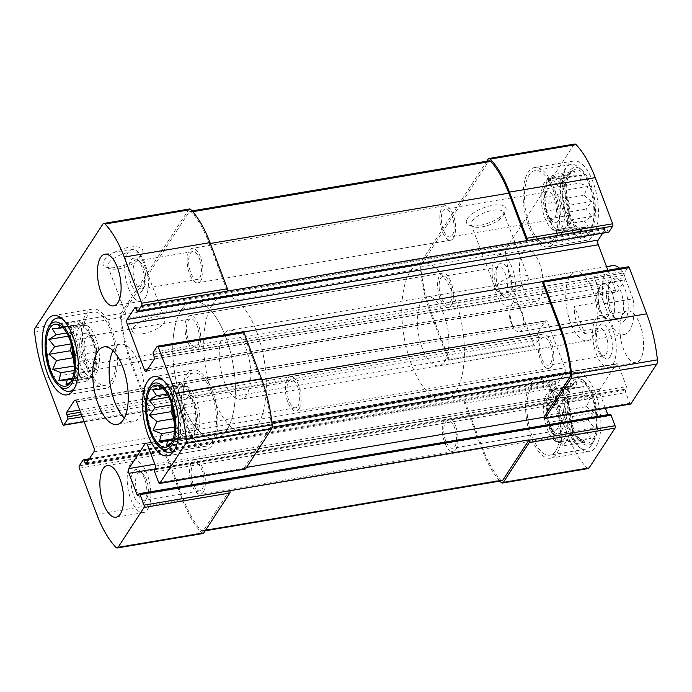 <?xml version="1.0" encoding="UTF-8"?>
<svg xmlns="http://www.w3.org/2000/svg" width="692" height="692" viewBox="0 0 692 692"><rect width="100%" height="100%" fill="white"/><g stroke="black" fill="none" stroke-linecap="round" stroke-linejoin="round"><path stroke-width="0.52" stroke-dasharray="3.46 2.59" d="M71.388 344.045L70.376 335.819L72.902 331.935L73.767 325.067L77.279 325.223L79.805 321.348L58.249 324.981L66.648 328.311L65.325 329.28L72.816 335.482L71.535 340.438L77.409 347.643L75.22 355.48L79.199 361.535L75.393 370.367L77.712 373.429L72.011 381.11L73.205 380.444L68.897 384.475M171.824 405.028L170.82 396.793L173.346 392.918L174.202 386.05L177.723 386.197L180.249 382.321L158.684 385.954L167.083 389.285L165.76 390.253L173.251 396.455L171.979 401.412L177.853 408.617L175.664 416.454L179.643 422.509L175.837 431.341L178.147 434.403L172.446 442.084L173.649 441.418L169.332 445.449M561.558 227.919A26.218 11.167 -99.6 0 0 562.804 197.86A26.218 11.167 -99.6 0 0 548.626 179.375A26.218 11.167 -99.6 0 0 541.974 207.081A26.218 11.167 -99.6 0 0 557.345 231.085A26.218 11.167 -99.6 0 0 561.558 227.919M548.306 181.875A26.218 11.167 80.4 0 1 552.527 178.718A26.218 11.167 80.4 0 1 566.696 197.203A26.218 11.167 80.4 0 1 565.459 227.261A26.218 11.167 80.4 0 1 561.247 230.427A26.218 11.167 80.4 0 1 547.069 211.934A26.218 11.167 80.4 0 1 548.306 181.875M564.015 439.256A26.218 11.167 -99.6 0 0 565.26 409.197A26.218 11.167 -99.6 0 0 551.083 390.712A26.218 11.167 -99.6 0 0 544.431 418.418A26.218 11.167 -99.6 0 0 559.802 442.422A26.218 11.167 -99.6 0 0 564.015 439.256M550.771 393.212A26.218 11.167 80.4 0 1 554.984 390.054A26.218 11.167 80.4 0 1 569.161 408.54A26.218 11.167 80.4 0 1 567.916 438.598A26.218 11.167 80.4 0 1 563.703 441.764A26.218 11.167 80.4 0 1 549.526 423.27A26.218 11.167 80.4 0 1 550.771 393.212M203.015 533.515A5.242 2.232 80.4 0 1 201.718 532.927A83.472 35.543 80.4 0 1 182.532 499.883L165.094 453.744A1.747 0.744 80.4 0 1 165.068 451.392L550.304 386.447L554.119 380.6A1.747 0.744 80.4 0 1 554.396 380.384A1.747 0.744 80.4 0 1 555.235 381.275L556.091 383.541A1.747 0.744 80.4 0 0 556.922 384.432A1.747 0.744 80.4 0 0 557.207 384.224L564.828 372.53A3.495 1.488 80.4 0 0 564.767 367.833L547.623 322.446A3.495 1.488 80.4 0 0 545.953 320.664A3.495 1.488 80.4 0 0 545.391 321.088L537.771 332.783A1.747 0.744 80.4 0 0 537.796 335.136L538.653 337.402A1.747 0.744 80.4 0 1 538.679 339.746L534.873 345.593A1.747 0.744 80.4 0 1 534.587 345.81A1.747 0.744 80.4 0 1 533.757 344.919L516.318 298.78A83.472 35.543 80.4 0 1 505.618 252.718A5.242 2.232 80.4 0 1 506.207 248.566L573.919 144.654A5.242 2.232 80.4 0 1 574.767 144.023M84.069 421.601L449.229 359.849L431.22 312.196A83.472 35.543 80.4 0 1 420.822 268.859A5.242 2.232 80.4 0 1 421.393 264.534L488.604 161.4A5.242 2.232 80.4 0 1 489.443 160.76M486.77 161.21L420.425 263.029A5.242 2.232 80.4 0 0 419.836 267.181A83.472 35.543 80.4 0 0 430.536 313.242L447.975 359.382A1.747 0.744 80.4 0 0 448.805 360.272A1.747 0.744 80.4 0 0 449.091 360.056L449.229 359.849M149.636 410.546A1.747 0.744 80.4 0 1 149.351 410.754A1.747 0.744 80.4 0 1 148.52 409.872L131.082 363.724A83.472 35.543 80.4 0 1 120.382 317.671A5.242 2.232 80.4 0 1 120.97 313.519L188.682 209.607A5.242 2.232 80.4 0 1 189.53 208.975M104.094 260.452A21.089 8.001 -20.7 0 1 128.954 247.295A21.089 8.001 -20.7 0 1 142.068 253.549A21.089 8.001 -20.7 0 1 125.745 264.768A21.089 8.001 -20.7 0 1 106.084 267.147A21.089 8.001 -20.7 0 1 104.094 260.452M157.127 346.407L243.688 331.996M154.204 356.864L625.222 277.457L624.366 275.182A1.747 0.744 80.4 0 1 624.331 272.838L628.146 266.991A1.747 0.744 80.4 0 1 628.423 266.783M245.331 469.02A1.747 0.744 80.4 0 1 244.492 468.138L246.542 467.385M630.568 404.076A1.747 0.744 80.4 0 1 629.729 403.185L625.732 392.598A1.747 0.744 80.4 0 1 625.698 390.245L626.519 388.99A1.747 0.744 80.4 0 0 626.494 386.646L618.484 365.462A3.495 1.488 80.4 0 0 616.814 363.689A3.495 1.488 80.4 0 0 616.252 364.113L599.921 389.172A3.495 1.488 80.4 0 0 599.981 393.869L605.439 408.306M588.252 468.562A5.242 2.232 80.4 0 1 586.954 467.974A83.472 35.543 80.4 0 1 567.769 434.931L550.33 388.792A1.747 0.744 80.4 0 1 550.304 386.447M499.935 481.096A83.472 35.543 80.4 0 1 481.987 449.393L567.769 434.931M464.522 400.91A1.747 0.744 80.4 0 0 464.548 403.254L481.987 449.393M467.377 218.534A21.089 8.001 -20.7 0 1 492.237 205.377A21.089 8.001 -20.7 0 1 505.35 211.631A21.089 8.001 -20.7 0 1 489.028 222.85A21.089 8.001 -20.7 0 1 469.366 225.229A21.089 8.001 -20.7 0 1 467.377 218.534M608.623 232.201A1.747 0.744 80.4 0 1 607.784 231.31L606.927 229.043A1.747 0.744 80.4 0 0 606.088 228.152A1.747 0.744 80.4 0 0 605.811 228.369L602.654 233.204M607.879 270.243L615.396 290.147A3.495 1.488 80.4 0 0 617.065 291.92A3.495 1.488 80.4 0 0 617.627 291.496L625.248 279.802A1.747 0.744 80.4 0 0 625.222 277.457M607.836 414.655L607.983 415.044A1.747 0.744 80.4 0 0 608.822 415.935A1.747 0.744 80.4 0 0 609.098 415.728L609.912 414.473A1.747 0.744 80.4 0 1 610.197 414.257M623.155 314.09A26.218 11.167 80.4 0 1 627.367 310.924A26.218 11.167 80.4 0 1 641.545 329.418A26.218 11.167 80.4 0 1 640.299 359.477A26.218 11.167 80.4 0 1 636.086 362.634A26.218 11.167 80.4 0 1 621.909 344.149A26.218 11.167 80.4 0 1 623.155 314.09M522.711 253.116A26.218 11.167 80.4 0 1 526.932 249.95A26.218 11.167 80.4 0 1 541.101 268.444A26.218 11.167 80.4 0 1 539.864 298.503A26.218 11.167 80.4 0 1 535.651 301.66A26.218 11.167 80.4 0 1 521.474 283.175A26.218 11.167 80.4 0 1 522.711 253.116M595.881 446.755A40.205 17.118 -99.6 0 0 597.784 400.668A40.205 17.118 -99.6 0 0 576.055 372.313A40.205 17.118 -99.6 0 0 565.857 414.811A40.205 17.118 -99.6 0 0 589.42 451.608A40.205 17.118 -99.6 0 0 595.881 446.755M593.425 235.418A40.205 17.118 -99.6 0 0 595.328 189.331A40.205 17.118 -99.6 0 0 573.599 160.976A40.205 17.118 -99.6 0 0 563.4 203.474A40.205 17.118 -99.6 0 0 586.963 240.271A40.205 17.118 -99.6 0 0 593.425 235.418M570.078 276.039A34.963 14.887 80.4 0 1 575.692 271.818A34.963 14.887 80.4 0 1 594.592 296.47A34.963 14.887 80.4 0 1 592.94 336.554A34.963 14.887 80.4 0 1 587.318 340.767A34.963 14.887 80.4 0 1 568.417 316.114A34.963 14.887 80.4 0 1 570.078 276.039M502.011 480.75A5.242 2.232 80.4 0 1 500.636 480.075A83.472 35.543 80.4 0 1 482.67 448.355L464.661 400.694M229.657 490.308L203.396 530.6A5.242 2.232 80.4 0 1 202.557 531.24A5.242 2.232 80.4 0 1 201.182 530.565A83.472 35.543 80.4 0 1 183.216 498.837L165.206 451.184M242.771 332.151L260.78 379.804A83.472 35.543 80.4 0 1 271.178 423.141A5.242 2.232 80.4 0 1 270.607 427.466L244.354 467.757M149.775 410.339L131.765 362.686A83.472 35.543 80.4 0 1 121.368 319.349A5.242 2.232 80.4 0 1 121.939 315.024L189.15 211.882A5.242 2.232 80.4 0 1 189.989 211.25A5.242 2.232 80.4 0 1 191.364 211.925A83.472 35.543 80.4 0 1 209.33 243.645L227.339 291.306M496.449 286.047A17.335 6.583 -20.7 0 1 513.507 276.004A17.335 6.583 -20.7 0 1 528.143 277.31A17.335 6.583 -20.7 0 1 514.251 289.593A17.335 6.583 -20.7 0 1 495.706 289.567A17.335 6.583 -20.7 0 1 496.449 286.047M471.953 221.215A17.335 6.583 -20.7 0 1 489.002 211.172A17.335 6.583 -20.7 0 1 503.646 212.479A17.335 6.583 -20.7 0 1 503.171 215.541A17.335 6.583 -20.7 0 1 489.754 224.762A17.335 6.583 -20.7 0 1 473.587 226.725A17.335 6.583 -20.7 0 1 471.209 224.736A17.335 6.583 -20.7 0 1 471.953 221.215M133.167 327.965A17.335 6.583 -20.7 0 1 150.216 317.922A17.335 6.583 -20.7 0 1 164.86 319.228A17.335 6.583 -20.7 0 1 150.96 331.511A17.335 6.583 -20.7 0 1 132.414 331.485A17.335 6.583 -20.7 0 1 133.167 327.965M108.67 263.133A17.335 6.583 -20.7 0 1 125.719 253.09A17.335 6.583 -20.7 0 1 140.355 254.397A17.335 6.583 -20.7 0 1 139.888 257.459A17.335 6.583 -20.7 0 1 126.463 266.68A17.335 6.583 -20.7 0 1 110.305 268.634A17.335 6.583 -20.7 0 1 107.917 266.654A17.335 6.583 -20.7 0 1 108.67 263.133M444.532 361.57A34.963 14.887 -99.6 0 0 446.184 321.495A34.963 14.887 -99.6 0 0 427.284 296.842A34.963 14.887 -99.6 0 0 418.418 333.786A34.963 14.887 -99.6 0 0 438.91 365.791A34.963 14.887 -99.6 0 0 444.532 361.57M455.786 391.361A69.373 29.54 -99.6 0 0 459.064 311.832A69.373 29.54 -99.6 0 0 421.566 262.908A69.373 29.54 -99.6 0 0 403.972 336.226A69.373 29.54 -99.6 0 0 444.627 399.725A69.373 29.54 -99.6 0 0 455.786 391.361M226.76 429.966A69.373 29.54 -99.6 0 0 230.047 350.446A69.373 29.54 -99.6 0 0 192.54 301.522A69.373 29.54 -99.6 0 0 174.946 374.839A69.373 29.54 -99.6 0 0 215.601 438.339A69.373 29.54 -99.6 0 0 226.76 429.966M124.361 418.003A39.332 16.746 -99.6 0 0 133.409 421.731A39.332 16.746 -99.6 0 0 139.732 416.982A39.332 16.746 -99.6 0 0 141.592 371.898A39.332 16.746 -99.6 0 0 120.33 344.158A39.332 16.746 -99.6 0 0 113.004 350.645M554.439 241.992A40.205 17.118 -99.6 0 0 556.342 195.905A40.205 17.118 -99.6 0 0 534.605 167.55A40.205 17.118 -99.6 0 0 524.406 210.048A40.205 17.118 -99.6 0 0 547.969 246.845A40.205 17.118 -99.6 0 0 554.439 241.992M553.436 239.345A37.143 15.812 -99.6 0 0 555.192 196.77A37.143 15.812 -99.6 0 0 535.115 170.569A37.143 15.812 -99.6 0 0 525.695 209.832A37.143 15.812 -99.6 0 0 547.467 243.826A37.143 15.812 -99.6 0 0 553.436 239.345M590.57 227.858A31.469 13.399 -99.6 0 0 590.856 187.783A31.469 13.399 -99.6 0 0 571.653 171.374A31.469 13.399 -99.6 0 0 567.068 202.851A31.469 13.399 -99.6 0 0 581.721 231.093A31.469 13.399 -99.6 0 0 590.57 227.858M591.279 229.744A33.648 14.324 -99.6 0 0 591.859 228.784A33.648 14.324 -99.6 0 0 594.411 198.241A33.648 14.324 -99.6 0 0 581.989 170.223A33.648 14.324 -99.6 0 0 565.995 202.064A33.648 14.324 -99.6 0 0 591.279 229.744M584.065 195.3L591.556 201.51L585.856 209.192L591.729 216.397L584.368 221.085L588.347 227.14L579.991 227.798L582.301 230.86L573.902 227.538L575.225 226.569L567.734 220.359L569.014 215.402L563.141 208.197L565.329 200.36L561.35 194.314L565.156 185.473L562.838 182.42L568.539 174.73L567.215 175.699L574.585 171.01L573.305 175.967L581.661 175.301L579.472 183.138L587.871 186.468L584.065 195.3L567.345 198.12L570 205.143L591.556 201.51M571.653 171.374L567.215 175.699L550.495 178.519L553.02 174.644L574.585 171.01M558.703 220.359A17.482 7.439 -99.6 0 0 558.262 196.45A17.482 7.439 -99.6 0 0 546.965 190.603A17.482 7.439 -99.6 0 0 545.642 206.467A17.482 7.439 -99.6 0 0 552.095 221.016A17.482 7.439 -99.6 0 0 558.703 220.359M554.664 217.989A14.169 6.029 -99.6 0 0 555.33 201.744A14.169 6.029 -99.6 0 0 547.675 191.753A14.169 6.029 -99.6 0 0 545.149 193.872A14.169 6.029 -99.6 0 0 544.085 206.726A14.169 6.029 -99.6 0 0 549.31 218.525A14.169 6.029 -99.6 0 0 552.389 219.693A14.169 6.029 -99.6 0 0 554.664 217.989M452.343 235.237A14.169 6.029 -99.6 0 0 453.009 219.001A14.169 6.029 -99.6 0 0 445.354 209.01A14.169 6.029 -99.6 0 0 441.755 223.983A14.169 6.029 -99.6 0 0 450.059 236.949A14.169 6.029 -99.6 0 0 452.343 235.237M589.307 233.299A37.143 15.812 -99.6 0 0 589.947 232.235A37.143 15.812 -99.6 0 0 592.759 198.526A37.143 15.812 -99.6 0 0 579.048 167.594A37.143 15.812 -99.6 0 0 570.986 164.523A37.143 15.812 -99.6 0 0 561.567 203.785A37.143 15.812 -99.6 0 0 583.339 237.78A37.143 15.812 -99.6 0 0 589.307 233.299M112.415 383.437A40.205 17.118 -99.6 0 0 114.318 337.35A40.205 17.118 -99.6 0 0 92.581 308.995A40.205 17.118 -99.6 0 0 82.383 351.493A40.205 17.118 -99.6 0 0 105.945 388.29A40.205 17.118 -99.6 0 0 112.415 383.437M111.412 380.79A37.143 15.812 -99.6 0 0 113.168 338.215A37.143 15.812 -99.6 0 0 93.091 312.014A37.143 15.812 -99.6 0 0 83.671 351.276A37.143 15.812 -99.6 0 0 105.435 385.271A37.143 15.812 -99.6 0 0 111.412 380.79M95.159 362.383A14.169 6.029 -99.6 0 0 95.401 361.977A14.169 6.029 -99.6 0 0 96.473 349.114A14.169 6.029 -99.6 0 0 91.24 337.315A14.169 6.029 -99.6 0 0 88.169 336.148A14.169 6.029 -99.6 0 0 84.571 351.121A14.169 6.029 -99.6 0 0 92.875 364.087A14.169 6.029 -99.6 0 0 95.159 362.383M197.48 345.126A14.169 6.029 -99.6 0 0 198.146 328.89A14.169 6.029 -99.6 0 0 190.49 318.9A14.169 6.029 -99.6 0 0 186.892 333.873A14.169 6.029 -99.6 0 0 195.196 346.839A14.169 6.029 -99.6 0 0 197.48 345.126M93.282 365.748A17.482 7.439 -99.6 0 0 93.584 365.246A17.482 7.439 -99.6 0 0 94.908 349.382A17.482 7.439 -99.6 0 0 88.455 334.824A17.482 7.439 -99.6 0 0 80.151 351.363A17.482 7.439 -99.6 0 0 93.282 365.748M96.145 373.308A26.218 11.167 -99.6 0 0 97.382 343.249A26.218 11.167 -99.6 0 0 83.204 324.764A26.218 11.167 -99.6 0 0 76.561 352.47A26.218 11.167 -99.6 0 0 91.924 376.474A26.218 11.167 -99.6 0 0 96.145 373.308M71.873 345.732A26.218 11.167 80.4 0 1 75.091 328.579A26.218 11.167 80.4 0 1 79.312 325.422A26.218 11.167 80.4 0 1 93.481 343.907A26.218 11.167 80.4 0 1 92.244 373.965A26.218 11.167 80.4 0 1 88.022 377.131A26.218 11.167 80.4 0 1 74.347 360.376M74.347 388.42A37.143 15.812 -99.6 0 0 75.54 386.837A37.143 15.812 -99.6 0 0 78.663 350.273A37.143 15.812 -99.6 0 0 62.687 319.237M50.602 323.614A37.143 15.812 -99.6 0 0 47.8 357.323A37.143 15.812 -99.6 0 0 61.501 388.247M556.896 453.329A40.205 17.118 -99.6 0 0 558.799 407.242A40.205 17.118 -99.6 0 0 537.061 378.887A40.205 17.118 -99.6 0 0 526.863 421.385A40.205 17.118 -99.6 0 0 550.434 458.182A40.205 17.118 -99.6 0 0 556.896 453.329M555.892 450.682A37.143 15.812 -99.6 0 0 557.648 408.098A37.143 15.812 -99.6 0 0 537.572 381.906A37.143 15.812 -99.6 0 0 528.152 421.168A37.143 15.812 -99.6 0 0 549.924 455.163A37.143 15.812 -99.6 0 0 555.892 450.682M212.851 444.411A40.205 17.118 -99.6 0 0 214.754 398.324A40.205 17.118 -99.6 0 0 193.016 369.978A40.205 17.118 -99.6 0 0 182.826 412.467A40.205 17.118 -99.6 0 0 206.389 449.264A40.205 17.118 -99.6 0 0 212.851 444.411M211.847 441.764A37.143 15.812 -99.6 0 0 213.612 399.189A37.143 15.812 -99.6 0 0 193.526 372.988A37.143 15.812 -99.6 0 0 184.107 412.25A37.143 15.812 -99.6 0 0 205.879 446.245A37.143 15.812 -99.6 0 0 211.847 441.764M593.027 439.195A31.469 13.399 -99.6 0 0 593.312 399.12A31.469 13.399 -99.6 0 0 574.118 382.711A31.469 13.399 -99.6 0 0 569.525 414.188A31.469 13.399 -99.6 0 0 584.186 442.43A31.469 13.399 -99.6 0 0 593.027 439.195M593.745 441.081A33.648 14.324 -99.6 0 0 594.324 440.121A33.648 14.324 -99.6 0 0 596.867 409.577A33.648 14.324 -99.6 0 0 584.446 381.56A33.648 14.324 -99.6 0 0 568.452 413.392A33.648 14.324 -99.6 0 0 593.745 441.081M586.522 406.637L594.021 412.847L588.321 420.528L594.194 427.734L586.825 432.422L590.804 438.477L582.448 439.135L584.766 442.197L576.367 438.875L577.69 437.906L570.199 431.696L571.471 426.739L565.598 419.534L567.786 411.697L563.807 405.65L567.613 396.81L565.303 393.748L571.004 386.067L569.672 387.036L577.042 382.347L575.761 387.304L584.117 386.638L581.929 394.475L590.328 397.805L586.522 406.637L569.801 409.456L572.457 416.48L594.021 412.847M574.118 382.711L569.672 387.036L552.96 389.856L555.486 385.98L577.042 382.347M561.16 431.696A17.482 7.439 -99.6 0 0 560.719 407.778A17.482 7.439 -99.6 0 0 549.422 401.94A17.482 7.439 -99.6 0 0 548.107 417.804A17.482 7.439 -99.6 0 0 554.552 432.353A17.482 7.439 -99.6 0 0 561.16 431.696M557.121 429.325A14.169 6.029 -99.6 0 0 557.795 413.081A14.169 6.029 -99.6 0 0 550.131 403.09A14.169 6.029 -99.6 0 0 547.614 405.209A14.169 6.029 -99.6 0 0 546.542 418.063A14.169 6.029 -99.6 0 0 551.766 429.862A14.169 6.029 -99.6 0 0 554.846 431.029A14.169 6.029 -99.6 0 0 557.121 429.325M454.8 446.574A14.169 6.029 -99.6 0 0 455.474 430.337A14.169 6.029 -99.6 0 0 447.811 420.347A14.169 6.029 -99.6 0 0 444.221 435.32A14.169 6.029 -99.6 0 0 452.525 448.286A14.169 6.029 -99.6 0 0 454.8 446.574M591.764 444.636A37.143 15.812 -99.6 0 0 592.404 443.572A37.143 15.812 -99.6 0 0 595.215 409.854A37.143 15.812 -99.6 0 0 581.505 378.931A37.143 15.812 -99.6 0 0 573.443 375.86A37.143 15.812 -99.6 0 0 564.023 415.113A37.143 15.812 -99.6 0 0 585.795 449.117A37.143 15.812 -99.6 0 0 591.764 444.636M195.594 423.357A14.169 6.029 -99.6 0 0 195.836 422.95A14.169 6.029 -99.6 0 0 196.909 410.088A14.169 6.029 -99.6 0 0 191.684 398.298A14.169 6.029 -99.6 0 0 188.605 397.122A14.169 6.029 -99.6 0 0 185.015 412.095A14.169 6.029 -99.6 0 0 193.319 425.061A14.169 6.029 -99.6 0 0 195.594 423.357M297.915 406.1A14.169 6.029 -99.6 0 0 298.589 389.864A14.169 6.029 -99.6 0 0 290.925 379.873A14.169 6.029 -99.6 0 0 287.336 394.847A14.169 6.029 -99.6 0 0 295.64 407.813A14.169 6.029 -99.6 0 0 297.915 406.1M193.725 426.722A17.482 7.439 -99.6 0 0 194.019 426.22A17.482 7.439 -99.6 0 0 195.343 410.356A17.482 7.439 -99.6 0 0 188.899 395.798A17.482 7.439 -99.6 0 0 180.586 412.337A17.482 7.439 -99.6 0 0 193.725 426.722M196.58 434.282A26.218 11.167 -99.6 0 0 197.825 404.223A26.218 11.167 -99.6 0 0 183.648 385.738A26.218 11.167 -99.6 0 0 176.996 413.444A26.218 11.167 -99.6 0 0 192.367 437.448A26.218 11.167 -99.6 0 0 196.58 434.282M172.317 406.706A26.218 11.167 80.4 0 1 175.534 389.553A26.218 11.167 80.4 0 1 179.747 386.395A26.218 11.167 80.4 0 1 193.924 404.881A26.218 11.167 80.4 0 1 192.679 434.939A26.218 11.167 80.4 0 1 188.466 438.105A26.218 11.167 80.4 0 1 174.782 421.35M174.791 449.393A37.143 15.812 -99.6 0 0 175.976 447.819A37.143 15.812 -99.6 0 0 179.107 411.247A37.143 15.812 -99.6 0 0 163.122 380.211M151.046 384.588A37.143 15.812 -99.6 0 0 148.235 418.297A37.143 15.812 -99.6 0 0 161.945 449.229M512.573 303.105A26.218 11.167 -99.6 0 0 513.81 273.046A26.218 11.167 -99.6 0 0 499.633 254.552A26.218 11.167 -99.6 0 0 492.989 282.267A26.218 11.167 -99.6 0 0 508.352 306.262A26.218 11.167 -99.6 0 0 512.573 303.105M509.71 295.536A17.482 7.439 -99.6 0 0 509.269 271.627A17.482 7.439 -99.6 0 0 497.981 265.78A17.482 7.439 -99.6 0 0 496.657 281.644A17.482 7.439 -99.6 0 0 503.101 296.202A17.482 7.439 -99.6 0 0 509.71 295.536M505.67 293.166A14.169 6.029 -99.6 0 0 506.345 276.93A14.169 6.029 -99.6 0 0 498.681 266.939A14.169 6.029 -99.6 0 0 496.164 269.05A14.169 6.029 -99.6 0 0 495.091 281.912A14.169 6.029 -99.6 0 0 500.316 293.702A14.169 6.029 -99.6 0 0 503.395 294.878A14.169 6.029 -99.6 0 0 505.67 293.166M450.137 302.534A14.169 6.029 -99.6 0 0 450.812 286.289A14.169 6.029 -99.6 0 0 443.148 276.298A14.169 6.029 -99.6 0 0 439.558 291.271A14.169 6.029 -99.6 0 0 447.862 304.238A14.169 6.029 -99.6 0 0 450.137 302.534M451.227 305.397A17.482 7.439 -99.6 0 0 452.049 285.355A17.482 7.439 -99.6 0 0 442.603 273.029A17.482 7.439 -99.6 0 0 438.166 291.505A17.482 7.439 -99.6 0 0 448.416 307.507A17.482 7.439 -99.6 0 0 451.227 305.397M198.561 347.998A17.482 7.439 -99.6 0 0 199.391 327.956A17.482 7.439 -99.6 0 0 189.937 315.63A17.482 7.439 -99.6 0 0 185.508 334.106A17.482 7.439 -99.6 0 0 195.75 350.1A17.482 7.439 -99.6 0 0 198.561 347.998M145.13 298.131A26.218 11.167 -99.6 0 0 146.375 268.072A26.218 11.167 -99.6 0 0 132.198 249.578A26.218 11.167 -99.6 0 0 125.546 277.293A26.218 11.167 -99.6 0 0 140.917 301.288A26.218 11.167 -99.6 0 0 145.13 298.131M144.144 287.197A14.169 6.029 -99.6 0 0 144.386 286.791A14.169 6.029 -99.6 0 0 145.458 273.937A14.169 6.029 -99.6 0 0 140.234 262.138A14.169 6.029 -99.6 0 0 137.154 260.971A14.169 6.029 -99.6 0 0 133.565 275.944A14.169 6.029 -99.6 0 0 141.869 288.91A14.169 6.029 -99.6 0 0 144.144 287.197M199.677 277.838A14.169 6.029 -99.6 0 0 200.351 261.593A14.169 6.029 -99.6 0 0 192.687 251.603A14.169 6.029 -99.6 0 0 189.098 266.576A14.169 6.029 -99.6 0 0 197.402 279.542A14.169 6.029 -99.6 0 0 199.677 277.838M142.275 290.562A17.482 7.439 -99.6 0 0 142.578 290.06A17.482 7.439 -99.6 0 0 143.893 274.196A17.482 7.439 -99.6 0 0 137.448 259.647A17.482 7.439 -99.6 0 0 129.136 276.177A17.482 7.439 -99.6 0 0 142.275 290.562M453.424 238.109A17.482 7.439 -99.6 0 0 454.255 218.066A17.482 7.439 -99.6 0 0 444.8 205.74A17.482 7.439 -99.6 0 0 440.372 224.217A17.482 7.439 -99.6 0 0 450.613 240.21A17.482 7.439 -99.6 0 0 453.424 238.109M200.758 280.701A17.482 7.439 -99.6 0 0 201.588 260.668A17.482 7.439 -99.6 0 0 192.134 248.342A17.482 7.439 -99.6 0 0 187.705 266.809A17.482 7.439 -99.6 0 0 197.947 282.812A17.482 7.439 -99.6 0 0 200.758 280.701M613.008 364.078A26.218 11.167 -99.6 0 0 614.254 334.02A26.218 11.167 -99.6 0 0 600.076 315.526A26.218 11.167 -99.6 0 0 593.425 343.241A26.218 11.167 -99.6 0 0 608.796 367.236A26.218 11.167 -99.6 0 0 613.008 364.078M610.154 356.51A17.482 7.439 -99.6 0 0 609.713 332.601A17.482 7.439 -99.6 0 0 598.416 326.754A17.482 7.439 -99.6 0 0 597.092 342.618A17.482 7.439 -99.6 0 0 603.545 357.176A17.482 7.439 -99.6 0 0 610.154 356.51M606.114 354.14A14.169 6.029 -99.6 0 0 606.78 337.904A14.169 6.029 -99.6 0 0 599.125 327.913A14.169 6.029 -99.6 0 0 596.599 330.023A14.169 6.029 -99.6 0 0 595.527 342.886A14.169 6.029 -99.6 0 0 600.76 354.685A14.169 6.029 -99.6 0 0 603.831 355.852A14.169 6.029 -99.6 0 0 606.114 354.14M550.581 363.508A14.169 6.029 -99.6 0 0 551.247 347.263A14.169 6.029 -99.6 0 0 543.592 337.272A14.169 6.029 -99.6 0 0 540.002 352.245A14.169 6.029 -99.6 0 0 548.306 365.212A14.169 6.029 -99.6 0 0 550.581 363.508M551.662 366.371A17.482 7.439 -99.6 0 0 552.493 346.337A17.482 7.439 -99.6 0 0 543.038 334.011A17.482 7.439 -99.6 0 0 538.61 352.479A17.482 7.439 -99.6 0 0 548.851 368.481A17.482 7.439 -99.6 0 0 551.662 366.371M298.996 408.972A17.482 7.439 -99.6 0 0 299.826 388.93A17.482 7.439 -99.6 0 0 290.372 376.604A17.482 7.439 -99.6 0 0 285.943 395.08A17.482 7.439 -99.6 0 0 296.185 411.083A17.482 7.439 -99.6 0 0 298.996 408.972M147.586 509.468A26.218 11.167 -99.6 0 0 148.832 479.409A26.218 11.167 -99.6 0 0 134.655 460.915A26.218 11.167 -99.6 0 0 128.003 488.63A26.218 11.167 -99.6 0 0 143.374 512.625A26.218 11.167 -99.6 0 0 147.586 509.468M146.6 498.534A14.169 6.029 -99.6 0 0 146.851 498.128A14.169 6.029 -99.6 0 0 147.915 485.274A14.169 6.029 -99.6 0 0 142.69 473.475A14.169 6.029 -99.6 0 0 139.611 472.307A14.169 6.029 -99.6 0 0 136.021 487.28A14.169 6.029 -99.6 0 0 144.325 500.247A14.169 6.029 -99.6 0 0 146.6 498.534M202.133 489.175A14.169 6.029 -99.6 0 0 202.808 472.93A14.169 6.029 -99.6 0 0 195.144 462.939A14.169 6.029 -99.6 0 0 191.554 477.913A14.169 6.029 -99.6 0 0 199.858 490.879A14.169 6.029 -99.6 0 0 202.133 489.175M144.732 501.899A17.482 7.439 -99.6 0 0 145.035 501.397A17.482 7.439 -99.6 0 0 146.358 485.533A17.482 7.439 -99.6 0 0 139.905 470.984A17.482 7.439 -99.6 0 0 131.592 487.514A17.482 7.439 -99.6 0 0 144.732 501.899M455.881 449.445A17.482 7.439 -99.6 0 0 456.711 429.403A17.482 7.439 -99.6 0 0 447.257 417.077A17.482 7.439 -99.6 0 0 442.828 435.553A17.482 7.439 -99.6 0 0 453.07 451.547A17.482 7.439 -99.6 0 0 455.881 449.445M203.223 492.038A17.482 7.439 -99.6 0 0 204.045 472.005A17.482 7.439 -99.6 0 0 194.599 459.678A17.482 7.439 -99.6 0 0 190.162 478.146A17.482 7.439 -99.6 0 0 200.412 494.149A17.482 7.439 -99.6 0 0 203.223 492.038M572.457 416.48L571.601 423.348L572.63 431.367L570.104 435.242L569.248 442.11L590.804 438.477M570.104 435.242L586.825 432.422M569.248 442.11L565.727 441.954L582.448 439.135M565.727 441.954L563.202 445.83L584.766 442.197M563.202 445.83L559.646 441.695L576.367 438.875M559.646 441.695L556.126 441.539L577.69 437.906M556.126 441.539L553.479 434.515L570.199 431.696M553.479 434.515L549.915 430.372L571.471 426.739M549.915 430.372L548.877 422.354L565.598 419.534M548.877 422.354L546.23 415.338L567.786 411.697M546.23 415.338L547.087 408.47L563.807 405.65M547.087 408.47L546.057 400.452L567.613 396.81M546.057 400.452L548.583 396.568L565.303 393.748M548.583 396.568L549.439 389.7L571.004 386.067M549.439 389.7L552.96 389.856M555.486 385.98L559.041 390.124L575.761 387.304M559.041 390.124L562.553 390.271L584.117 386.638M562.553 390.271L565.208 397.295L581.929 394.475M565.208 397.295L568.772 401.438L590.328 397.805M568.772 401.438L569.801 409.456M571.601 423.348L588.321 420.528M572.63 431.367L594.194 427.734M570 205.143L569.135 212.011L570.173 220.03L567.648 223.905L566.783 230.773L588.347 227.14M567.648 223.905L584.368 221.085M566.783 230.773L563.271 230.618L579.991 227.798M563.271 230.618L560.745 234.493L582.301 230.86M560.745 234.493L557.181 230.358L573.902 227.538M557.181 230.358L553.669 230.202L575.225 226.569M553.669 230.202L551.014 223.179L567.734 220.359M551.014 223.179L547.458 219.035L569.014 215.402M547.458 219.035L546.421 211.017L563.141 208.197M546.421 211.017L543.765 204.002L565.329 200.36M543.765 204.002L544.63 197.133L561.35 194.314M544.63 197.133L543.592 189.115L565.156 185.473M543.592 189.115L546.118 185.231L562.838 182.42M546.118 185.231L546.983 178.363L568.539 174.73M546.983 178.363L550.495 178.519M553.02 174.644L556.584 178.787L573.305 175.967M556.584 178.787L560.096 178.943L581.661 175.301M560.096 178.943L562.752 185.958L579.472 183.138M562.752 185.958L566.316 190.101L587.871 186.468M566.316 190.101L567.345 198.12M569.135 212.011L585.856 209.192M570.173 220.03L591.729 216.397M180.249 382.321L183.804 386.465L187.324 386.62L189.971 393.636L193.535 397.779L194.573 405.797L197.22 412.821L196.364 419.689L197.393 427.708L194.867 431.583L178.147 434.403M194.867 431.583L194.011 438.451L172.446 442.084M194.011 438.451L190.49 438.296L173.77 441.115M190.49 438.296L187.965 442.179L166.409 445.812M187.965 442.179L184.409 438.036L172.697 440.008M184.409 438.036L180.889 437.88L172.983 439.212M180.889 437.88L178.242 430.857L174.618 431.471M178.242 430.857L174.903 426.981M170.82 396.793L168.805 397.13M173.346 392.918L167.135 393.964M174.202 386.05L152.647 389.683M177.723 386.197L163.217 388.644M183.804 386.465L167.083 389.285M187.324 386.62L165.76 390.253M189.971 393.636L173.251 396.455M193.535 397.779L171.979 401.412M194.573 405.797L177.853 408.617M197.22 412.821L175.664 416.454M196.364 419.689L179.643 422.509M197.393 427.708L175.837 431.341M79.805 321.348L83.369 325.491L86.881 325.647L89.536 332.662L93.091 336.805L94.129 344.824L96.785 351.847L95.92 358.715L96.958 366.734L94.432 370.609L77.712 373.429M94.432 370.609L93.567 377.477L72.011 381.11M93.567 377.477L90.055 377.322L73.335 380.142M90.055 377.322L87.529 381.197L65.965 384.838M87.529 381.197L83.966 377.062L72.262 379.034M83.966 377.062L80.454 376.906L72.548 378.239M80.454 376.906L77.798 369.883L74.174 370.497M77.798 369.883L74.468 366.007M70.376 335.819L68.361 336.156M72.902 331.935L66.7 332.982M73.767 325.067L52.203 328.709M77.279 325.223L62.782 327.671M83.369 325.491L66.648 328.311M86.881 325.647L65.325 329.28M89.536 332.662L72.816 335.482M93.091 336.805L71.535 340.438M94.129 344.824L77.409 347.643M96.785 351.847L75.22 355.48M95.92 358.715L79.199 361.535M96.958 366.734L75.393 370.367M223.585 334.452A34.963 14.887 -99.6 0 0 221.933 374.528A34.963 14.887 -99.6 0 0 240.833 399.189A34.963 14.887 -99.6 0 0 249.7 362.236A34.963 14.887 -99.6 0 0 229.208 330.24A34.963 14.887 -99.6 0 0 223.585 334.452M612.351 265.642A34.963 14.887 -99.6 0 0 606.728 269.854A34.963 14.887 -99.6 0 0 603.294 301.418L574.438 306.279C573.772 318.156 577.206 327.238 584.731 333.518L574.438 306.279M603.294 301.418L613.588 328.648L584.731 333.518M613.588 328.648A34.963 14.887 -99.6 0 0 623.976 334.591A34.963 14.887 -99.6 0 0 633.024 298.814L604.177 303.676L593.883 276.445L604.177 303.676M633.024 298.814L622.739 271.575L593.883 276.445M622.739 271.575A34.963 14.887 -99.6 0 0 619.634 268.262M611.218 310.769A22.291 9.489 -99.6 0 0 617.03 320.249A22.291 9.489 -99.6 0 0 627.514 298.537A22.291 9.489 -99.6 0 0 610.491 281.462A22.291 9.489 -99.6 0 0 611.218 310.769M212.332 304.67A69.373 29.54 -99.6 0 0 209.053 384.198A69.373 29.54 -99.6 0 0 246.551 433.123A69.373 29.54 -99.6 0 0 264.145 359.797A69.373 29.54 -99.6 0 0 223.49 296.297A69.373 29.54 -99.6 0 0 212.332 304.67M181.382 309.886A69.373 29.54 -99.6 0 0 178.103 389.414A69.373 29.54 -99.6 0 0 215.601 438.339A69.373 29.54 -99.6 0 0 233.195 365.021A69.373 29.54 -99.6 0 0 192.54 301.522A69.373 29.54 -99.6 0 0 181.382 309.886M609.185 309.618A18.788 8.001 -99.6 0 0 614.081 317.619A18.788 8.001 -99.6 0 0 618.164 319.168A18.788 8.001 -99.6 0 0 622.93 299.307A18.788 8.001 -99.6 0 0 611.918 282.111A18.788 8.001 -99.6 0 0 608.571 284.914A18.788 8.001 -99.6 0 0 609.185 309.618M600.613 311.063A18.788 8.001 -99.6 0 0 609.583 320.621A18.788 8.001 -99.6 0 0 614.349 300.76A18.788 8.001 -99.6 0 0 603.337 283.556A18.788 8.001 -99.6 0 0 600.613 311.063M600.794 310.786A18.208 7.75 -99.6 0 0 605.535 318.536A18.208 7.75 -99.6 0 0 614.107 300.795A18.208 7.75 -99.6 0 0 600.198 286.851A18.208 7.75 -99.6 0 0 600.794 310.786M598.857 309.696A14.861 6.332 -99.6 0 0 602.723 316.019A14.861 6.332 -99.6 0 0 605.95 317.247A14.861 6.332 -99.6 0 0 609.721 301.539A14.861 6.332 -99.6 0 0 601.011 287.933A14.861 6.332 -99.6 0 0 598.364 290.156A14.861 6.332 -99.6 0 0 598.857 309.696M512.158 324.306A14.861 6.332 -99.6 0 0 513.127 326.555A14.861 6.332 -99.6 0 0 519.251 331.866A14.861 6.332 -99.6 0 0 521.413 310.103A14.861 6.332 -99.6 0 0 514.312 302.551A14.861 6.332 -99.6 0 0 510.263 309.575A14.861 6.332 -99.6 0 0 512.158 324.306M115.936 547.389L201.718 532.927M96.75 514.346L182.532 499.883M79.32 468.207L165.094 453.744M79.286 465.854L165.068 451.392M83.101 460.007L554.119 380.6M449.091 360.056L534.873 345.593M82.218 416.705L538.679 339.746M62.738 424.334L148.52 409.872M45.3 378.187L131.082 363.724M34.6 332.134L120.382 317.671M35.188 327.982L120.97 313.519M102.9 224.07L188.682 209.607M542.364 281.454L628.146 266.991M153.321 352.254L624.331 272.838M158.71 482.601L244.492 468.138M154.714 472.005L625.732 392.598M543.947 417.648L629.729 403.185M501.172 482.436L586.954 467.974M464.548 403.254L550.33 388.792M88.593 459.946L555.235 381.275M86.82 462.663L556.091 383.541M86.189 463.631L557.207 384.224M93.809 451.937L564.828 372.53M93.757 447.24L564.767 367.833M76.604 401.853L547.623 322.446M75.601 400.296L545.391 321.088M79.692 410.019L537.771 332.783M80.523 412.224L537.796 335.136M81.379 414.499L538.653 337.402M447.975 359.382L533.757 344.919M430.536 313.242L516.318 298.78M419.836 267.181L505.618 252.718M420.425 263.029L506.207 248.566M488.137 159.117L573.919 144.654M136.765 310.725L607.784 231.31M135.909 308.459L606.927 229.043M135.407 307.672L605.811 228.369M147.88 368.966L615.396 290.147M146.609 370.912L617.627 291.496M154.23 359.217L625.248 279.802M153.347 354.598L624.366 275.182M154.688 469.66L625.698 390.245M155.501 468.406L626.519 388.99M155.475 466.062L626.494 386.646M147.474 444.878L618.484 365.462M146.47 443.312L616.252 364.113M154.783 464.22L599.921 389.172M155.207 468.856L599.981 393.869M138.72 494.166L607.983 415.044M138.08 495.135L609.098 415.728M138.902 493.88L609.912 414.473M203.396 530.6L205.585 530.236M201.182 530.565L500.636 480.075M183.216 498.837L482.67 448.355M260.78 379.804L261.792 379.631M271.178 423.141L271.965 423.011M270.607 427.466L272.146 427.206M209.33 243.645L210.342 243.48M191.364 211.925L192.757 211.691M189.15 211.882L488.604 161.4M121.939 315.024L421.393 264.534M121.368 319.349L420.822 268.859M131.765 362.686L431.22 312.196M64.659 327.342L58.829 324.756M165.094 388.324L159.264 385.729M552.527 178.718L548.626 179.375M561.247 230.427L557.345 231.085M554.984 390.054L551.083 390.712M563.703 441.764L559.802 442.422M84.121 421.757L149.351 410.754M89.346 458.796L554.396 380.384M85.912 463.848L556.922 384.432M74.935 400.08L545.953 320.664M448.805 360.272L534.587 345.81M135.078 307.568L606.088 228.152M146.047 371.336L617.065 291.92M145.804 443.105L616.814 363.689M137.803 495.351L608.822 415.935M202.557 531.24L205.23 530.79M189.989 211.25L192.065 210.904M528.143 277.31L503.646 212.479M495.706 289.567L471.209 224.736M503.171 215.541L505.35 211.631M473.587 226.725L469.366 225.229M164.86 319.228L140.355 254.397M132.414 331.485L107.917 266.654M139.888 257.459L142.068 253.549M110.305 268.634L106.084 267.147M575.692 271.818L427.284 296.842M587.318 340.767L438.91 365.791M421.566 262.908L223.49 296.297M444.627 399.725L246.551 433.123M120.33 344.158L103.956 346.926M133.409 421.731L117.035 424.49M573.599 160.976L534.605 167.55M586.963 240.271L547.969 246.845M575.9 228.498L581.721 231.093M549.31 218.525L552.095 221.016M545.149 193.872L546.965 190.603M547.675 191.753L445.354 209.01M552.389 219.693L450.059 236.949M570.986 164.523L535.115 170.569M583.339 237.78L547.467 243.826M581.989 170.223L579.048 167.594M591.859 228.784L589.947 232.235M92.581 308.995L53.587 315.569M105.945 388.29L66.96 394.864M190.49 318.9L88.169 336.148M195.196 346.839L92.875 364.087M91.24 337.315L88.455 334.824M95.401 361.977L93.584 365.246M83.204 324.764L79.312 325.422M91.924 376.474L88.022 377.131M93.091 312.014L60.559 317.498M105.435 385.271L72.902 390.755M576.055 372.313L537.061 378.887M589.42 451.608L550.434 458.182M193.016 369.978L154.031 376.552M206.389 449.264L167.395 455.838M578.356 439.835L584.186 442.43M551.766 429.862L554.552 432.353M547.614 405.209L549.422 401.94M550.131 403.09L447.811 420.347M554.846 431.029L452.525 448.286M573.443 375.86L537.572 381.906M585.795 449.117L549.924 455.163M584.446 381.56L581.505 378.931M594.324 440.121L592.404 443.572M290.925 379.873L188.605 397.122M295.64 407.813L193.319 425.061M191.684 398.298L188.899 395.798M195.836 422.95L194.019 426.22M183.648 385.738L179.747 386.395M192.367 437.448L188.466 438.105M193.526 372.988L160.994 378.472M205.879 446.245L173.346 451.738M526.932 249.95L499.633 254.552M535.651 301.66L508.352 306.262M500.316 293.702L503.101 296.202M496.164 269.05L497.981 265.78M498.681 266.939L443.148 276.298M503.395 294.878L447.862 304.238M442.603 273.029L189.937 315.63M448.416 307.507L195.75 350.1M132.198 249.578L104.907 254.18M140.917 301.288L113.618 305.89M192.687 251.603L137.154 260.971M197.402 279.542L141.869 288.91M140.234 262.138L137.448 259.647M144.386 286.791L142.578 290.06M444.8 205.74L192.134 248.342M450.613 240.21L197.947 282.812M627.367 310.924L600.076 315.526M636.086 362.634L608.796 367.236M600.76 354.685L603.545 357.176M596.599 330.023L598.416 326.754M599.125 327.913L543.592 337.272M603.831 355.852L548.306 365.212M543.038 334.011L290.372 376.604M548.851 368.481L296.185 411.083M134.655 460.915L107.364 465.517M143.374 512.625L116.083 517.227M195.144 462.939L139.611 472.307M199.858 490.879L144.325 500.247M142.69 473.475L139.905 470.984M146.851 498.128L145.035 501.397M447.257 417.077L194.599 459.678M453.07 451.547L200.412 494.149M606.512 266.628L229.208 330.24M623.976 334.591L240.833 399.189M614.081 317.619L617.03 320.249M608.571 284.914L610.491 281.462M611.918 282.111L603.337 283.556M618.164 319.168L609.583 320.621M602.723 316.019L605.535 318.536M598.364 290.156L600.198 286.851M601.011 287.933L514.312 302.551M605.95 317.247L519.251 331.866M510.263 309.575L509.13 318.502L513.127 326.555"/><path stroke-width="1.04" d="M70.558 382.451A31.469 13.399 -99.6 0 0 73.032 350.55A31.469 13.399 -99.6 0 0 58.829 324.756A31.469 13.399 -99.6 0 0 47.065 357.444A31.469 13.399 -99.6 0 0 68.897 384.475A31.469 13.399 -99.6 0 0 70.558 382.451M70.939 381.846L65.965 384.838L67.245 379.882L58.889 380.539L61.078 372.703L52.678 369.381L56.484 360.541L48.994 354.339L54.694 346.657L48.821 339.452L56.182 334.755L52.203 328.709L60.559 328.043L58.249 324.981M171.002 443.425A31.469 13.399 -99.6 0 0 173.467 411.532A31.469 13.399 -99.6 0 0 159.264 385.729A31.469 13.399 -99.6 0 0 147.5 418.418A31.469 13.399 -99.6 0 0 169.332 445.449A31.469 13.399 -99.6 0 0 171.002 443.425M171.374 442.819L166.409 445.812L167.689 440.856L159.333 441.513L161.521 433.676L153.122 430.355L156.92 421.514L149.429 415.312L155.129 407.631L149.256 400.426L156.626 395.729L152.647 389.683L161.002 389.016L158.684 385.954M85.073 462.957A1.747 0.744 80.4 0 0 85.912 463.848A1.747 0.744 80.4 0 0 86.189 463.631L93.809 451.937A3.495 1.488 80.4 0 0 93.757 447.24L76.604 401.853A3.495 1.488 80.4 0 0 74.935 400.08A3.495 1.488 80.4 0 0 74.373 400.504L66.752 412.198A1.747 0.744 80.4 0 0 66.778 414.543L67.634 416.818A1.747 0.744 80.4 0 1 67.669 419.162L63.854 425.009A1.747 0.744 80.4 0 1 63.578 425.217A1.747 0.744 80.4 0 1 62.738 424.334L45.3 378.187A83.472 35.543 80.4 0 1 34.6 332.134A5.242 2.232 80.4 0 1 35.188 327.982L102.9 224.07A5.242 2.232 80.4 0 1 103.748 223.438A5.242 2.232 80.4 0 1 105.046 224.026A83.472 35.543 80.4 0 1 124.231 257.069L141.67 303.208A1.747 0.744 80.4 0 1 141.696 305.553L137.881 311.4A1.747 0.744 80.4 0 1 137.604 311.616A1.747 0.744 80.4 0 1 136.765 310.725L135.909 308.459A1.747 0.744 80.4 0 0 135.078 307.568A1.747 0.744 80.4 0 0 134.793 307.776L127.172 319.47A3.495 1.488 80.4 0 0 127.233 324.167L144.377 369.554A3.495 1.488 80.4 0 0 146.047 371.336A3.495 1.488 80.4 0 0 146.609 370.912L154.23 359.217A1.747 0.744 80.4 0 0 154.204 356.864L153.347 354.598A1.747 0.744 80.4 0 1 153.321 352.254L157.127 346.407A1.747 0.744 80.4 0 1 157.413 346.19A1.747 0.744 80.4 0 1 158.243 347.081L175.681 393.22A83.472 35.543 80.4 0 1 186.382 439.282A5.242 2.232 80.4 0 1 185.793 443.434L159.826 483.276A1.747 0.744 80.4 0 1 159.549 483.483A1.747 0.744 80.4 0 1 158.71 482.601L154.714 472.005A1.747 0.744 80.4 0 1 154.688 469.66L155.501 468.406A1.747 0.744 80.4 0 0 155.475 466.062L147.474 444.878A3.495 1.488 80.4 0 0 145.804 443.105A3.495 1.488 80.4 0 0 145.242 443.52L128.911 468.579A3.495 1.488 80.4 0 0 128.963 473.276L136.964 494.46A1.747 0.744 80.4 0 0 137.803 495.351A1.747 0.744 80.4 0 0 138.08 495.135L138.902 493.88A1.747 0.744 80.4 0 1 139.179 493.673A1.747 0.744 80.4 0 1 140.018 494.564L144.014 505.151L229.796 490.689A1.747 0.744 80.4 0 1 229.822 493.033L203.863 532.883A5.242 2.232 80.4 0 1 203.015 533.515L117.233 547.977A5.242 2.232 80.4 0 1 115.936 547.389A83.472 35.543 80.4 0 1 96.75 514.346L79.32 468.207A1.747 0.744 80.4 0 1 79.286 465.854L83.101 460.007A1.747 0.744 80.4 0 1 83.377 459.799A1.747 0.744 80.4 0 1 84.216 460.69L85.073 462.957L86.82 462.663M144.014 505.151A1.747 0.744 80.4 0 1 144.04 507.496L118.081 547.346A5.242 2.232 80.4 0 1 117.233 547.977M103.748 223.438L189.53 208.975A5.242 2.232 80.4 0 1 190.828 209.564A83.472 35.543 80.4 0 1 210.013 242.607L227.452 288.746A1.747 0.744 80.4 0 1 227.478 291.09L612.714 226.146L608.899 231.993A1.747 0.744 80.4 0 1 608.623 232.201L137.604 311.616M243.688 331.996L542.225 281.661L560.235 329.314A83.472 35.543 80.4 0 1 570.632 372.651A5.242 2.232 80.4 0 1 570.061 376.976L543.808 417.267L246.542 467.385M543.808 417.267L543.947 417.648A1.747 0.744 80.4 0 0 544.786 418.539A1.747 0.744 80.4 0 0 545.062 418.323L571.03 378.481A5.242 2.232 80.4 0 0 571.618 374.329A83.472 35.543 80.4 0 0 560.918 328.276L543.479 282.128A1.747 0.744 80.4 0 0 542.649 281.246A1.747 0.744 80.4 0 0 542.364 281.454L542.225 281.661M157.413 346.19L243.195 331.728A1.747 0.744 80.4 0 1 244.025 332.618L261.464 378.758A83.472 35.543 80.4 0 1 272.164 424.819A5.242 2.232 80.4 0 1 271.575 428.971L245.608 468.813A1.747 0.744 80.4 0 1 245.331 469.02L159.549 483.483M229.796 490.689L529.112 439.827L502.85 480.118A5.242 2.232 80.4 0 1 502.011 480.75L205.23 530.79M499.935 481.096A83.472 35.543 80.4 0 0 501.172 482.436A5.242 2.232 80.4 0 0 502.47 483.025A5.242 2.232 80.4 0 0 503.318 482.393L529.276 442.551A1.747 0.744 80.4 0 0 529.25 440.198L529.112 439.827M139.179 493.673L610.197 414.257A1.747 0.744 80.4 0 1 611.027 415.148L615.032 425.736A1.747 0.744 80.4 0 1 615.058 428.088L589.1 467.93A5.242 2.232 80.4 0 1 588.252 468.562L502.47 483.025M526.932 240.608A1.747 0.744 80.4 0 0 526.906 238.256L509.468 192.117A83.472 35.543 80.4 0 0 490.282 159.073A5.242 2.232 80.4 0 0 488.984 158.485A5.242 2.232 80.4 0 0 488.137 159.117L486.77 161.21M488.984 158.485L574.767 144.023A5.242 2.232 80.4 0 1 576.064 144.611A83.472 35.543 80.4 0 1 595.25 177.654L612.679 223.793A1.747 0.744 80.4 0 1 612.714 226.146M602.654 233.204L598.191 240.063A3.495 1.488 80.4 0 0 598.243 244.76L607.879 270.243M542.649 281.246L628.423 266.783A1.747 0.744 80.4 0 1 629.262 267.666L646.7 313.813A83.472 35.543 80.4 0 1 657.4 359.866A5.242 2.232 80.4 0 1 656.812 364.018L630.844 403.86A1.747 0.744 80.4 0 1 630.568 404.076L544.786 418.539M605.439 408.306L607.836 414.655M103.143 468.683A26.218 11.167 80.4 0 1 107.364 465.517A26.218 11.167 80.4 0 1 121.541 484.011A26.218 11.167 80.4 0 1 120.296 514.069A26.218 11.167 80.4 0 1 116.083 517.227A26.218 11.167 80.4 0 1 101.906 498.742A26.218 11.167 80.4 0 1 103.143 468.683M100.686 257.346A26.218 11.167 80.4 0 1 104.907 254.18A26.218 11.167 80.4 0 1 119.076 272.674A26.218 11.167 80.4 0 1 117.839 302.733A26.218 11.167 80.4 0 1 113.618 305.89A26.218 11.167 80.4 0 1 99.449 287.405A26.218 11.167 80.4 0 1 100.686 257.346M173.856 450.985A40.205 17.118 -99.6 0 0 175.759 404.898A40.205 17.118 -99.6 0 0 154.031 376.552A40.205 17.118 -99.6 0 0 143.832 419.041A40.205 17.118 -99.6 0 0 167.395 455.838A40.205 17.118 -99.6 0 0 173.856 450.985M73.421 390.011A40.205 17.118 -99.6 0 0 75.324 343.924A40.205 17.118 -99.6 0 0 53.587 315.569A40.205 17.118 -99.6 0 0 43.388 358.067A40.205 17.118 -99.6 0 0 66.96 394.864A40.205 17.118 -99.6 0 0 73.421 390.011M123.358 419.741A39.332 16.746 -99.6 0 0 125.217 374.657A39.332 16.746 -99.6 0 0 103.956 346.926A39.332 16.746 -99.6 0 0 93.982 388.489A39.332 16.746 -99.6 0 0 117.035 424.49A39.332 16.746 -99.6 0 0 123.358 419.741M192.065 210.904L489.443 160.76A5.242 2.232 80.4 0 1 490.818 161.435A83.472 35.543 80.4 0 1 508.784 193.163L526.794 240.816M113.004 350.645A39.332 16.746 -99.6 0 0 110.357 385.729A39.332 16.746 -99.6 0 0 124.361 418.003M74.347 360.376A26.218 11.167 80.4 0 1 71.873 345.732M71.276 384.337A33.648 14.324 -99.6 0 0 70.428 338.31A33.648 14.324 -99.6 0 0 48.691 327.065A33.648 14.324 -99.6 0 0 46.148 357.6A33.648 14.324 -99.6 0 0 58.561 385.617A33.648 14.324 -99.6 0 0 71.276 384.337M62.687 319.237A37.143 15.812 -99.6 0 0 57.22 318.06A37.143 15.812 -99.6 0 0 50.602 323.614L48.691 327.065M58.561 385.617L61.501 388.247A37.143 15.812 -99.6 0 0 69.563 391.317A37.143 15.812 -99.6 0 0 74.347 388.42M174.782 421.35A26.218 11.167 80.4 0 1 172.317 406.706M171.72 445.319A33.648 14.324 -99.6 0 0 170.872 399.293A33.648 14.324 -99.6 0 0 149.126 388.039A33.648 14.324 -99.6 0 0 146.583 418.573A33.648 14.324 -99.6 0 0 158.996 446.591A33.648 14.324 -99.6 0 0 171.72 445.319M163.122 380.211A37.143 15.812 -99.6 0 0 157.655 379.043A37.143 15.812 -99.6 0 0 151.046 384.588L149.126 388.039M158.996 446.591L161.945 449.229A37.143 15.812 -99.6 0 0 170.007 452.3A37.143 15.812 -99.6 0 0 174.791 449.393M172.697 440.008L167.689 440.856M172.983 439.212L159.333 441.513M174.618 431.471L161.521 433.676M174.903 426.981L153.122 430.355M174.678 426.722L173.64 418.703L156.92 421.514M173.64 418.703L170.993 411.679L149.429 415.312M170.993 411.679L171.824 405.028M171.763 404.829L155.129 407.631M168.805 397.13L149.256 400.426M167.135 393.964L156.626 395.729M163.217 388.644L161.002 389.016M72.262 379.034L67.245 379.882M72.548 378.239L58.889 380.539M74.174 370.497L61.078 372.703M74.468 366.007L52.678 369.381M74.243 365.739L73.205 357.721L56.484 360.541M73.205 357.721L70.549 350.706L48.994 354.339M70.549 350.706L71.388 344.045M71.328 343.846L54.694 346.657M68.361 336.156L48.821 339.452M66.7 332.982L56.182 334.755M62.782 327.671L60.559 328.043M619.634 268.262A34.963 14.887 -99.6 0 0 612.351 265.642L606.512 266.628M144.04 507.496L229.822 493.033M118.081 547.346L203.863 532.883M63.854 425.009L84.069 421.601M67.669 419.162L82.218 416.705M105.046 224.026L190.828 209.564M124.231 257.069L210.013 242.607M141.67 303.208L227.452 288.746M141.696 305.553L227.478 291.09M137.881 311.4L608.899 231.993M158.243 347.081L244.025 332.618M175.681 393.22L261.464 378.758M186.382 439.282L272.164 424.819M185.793 443.434L271.575 428.971M159.826 483.276L245.608 468.813M529.25 440.198L615.032 425.736M140.018 494.564L611.027 415.148M529.276 442.551L615.058 428.088M503.318 482.393L589.1 467.93M84.216 460.69L88.593 459.946M74.373 400.504L75.601 400.296M66.752 412.198L79.692 410.019M66.778 414.543L80.523 412.224M67.634 416.818L81.379 414.499M490.282 159.073L576.064 144.611M509.468 192.117L595.25 177.654M526.906 238.256L612.679 223.793M134.793 307.776L135.407 307.672M127.172 319.47L598.191 240.063M127.233 324.167L598.243 244.76M144.377 369.554L147.88 368.966M543.479 282.128L629.262 267.666M560.918 328.276L646.7 313.813M571.618 374.329L657.4 359.866M571.03 378.481L656.812 364.018M545.062 418.323L630.844 403.86M145.242 443.52L146.47 443.312M128.911 468.579L154.783 464.22M128.963 473.276L155.207 468.856M136.964 494.46L138.72 494.166M205.585 530.236L502.85 480.118M261.792 379.631L560.235 329.314M271.965 423.011L570.632 372.651M272.146 427.206L570.061 376.976M210.342 243.48L508.784 193.163M192.757 211.691L490.818 161.435M63.578 425.217L84.121 421.757M83.377 459.799L89.346 458.796M60.559 317.498L57.22 318.06M72.902 390.755L69.563 391.317M160.994 378.472L157.655 379.043M173.346 451.738L170.007 452.3"/></g></svg>

